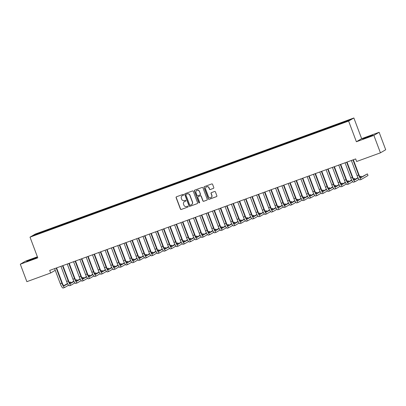 <?xml version="1.0" encoding="UTF-8"?>
<svg xmlns="http://www.w3.org/2000/svg" width="406" height="406" viewBox="0 0 406 406"><rect width="100%" height="100%" fill="white"/><g stroke="black" fill="none" stroke-linecap="round" stroke-linejoin="round"><path stroke-width="0.61" d="M183.674 194.667A0.477 0.462 -120.4 0 0 183.076 194.378L176.488 196.778A0.68 0.66 -120.4 0 0 176.108 197.641L180.401 209.06A0.68 0.66 -120.4 0 0 181.259 209.471L187.846 207.07A0.477 0.462 -120.4 0 0 188.11 206.471A0.477 0.462 -120.4 0 0 187.511 206.182L186.658 206.492A2.172 2.111 -120.4 0 1 183.913 205.187L183.553 204.233A2.172 2.111 -120.4 0 1 184.776 201.477L185.628 201.168A0.477 0.462 -120.4 0 0 185.892 200.569A0.477 0.462 -120.4 0 0 185.293 200.28L184.441 200.589A2.172 2.111 -120.4 0 1 181.695 199.285L181.335 198.331A2.172 2.111 -120.4 0 1 182.553 195.575L183.405 195.266A0.477 0.462 -120.4 0 0 183.674 194.667M368.841 136.38L362.685 138.928L370.917 136.025L372.779 135.137L368.841 136.38M32.815 258.82L26.659 261.368L34.891 258.465L36.753 257.571L32.815 258.82M213.404 188.414A0.68 0.66 -120.4 0 0 213.784 187.552L212.582 184.349A0.68 0.66 -120.4 0 0 211.719 183.938L204.406 186.603A0.68 0.66 -120.4 0 0 204.025 187.465L208.319 198.889A0.68 0.66 -120.4 0 0 209.181 199.295L216.494 196.631A0.68 0.66 -120.4 0 0 216.875 195.773L215.419 191.901A0.68 0.66 -120.4 0 0 214.561 191.49L211.43 192.632A0.68 0.66 -120.4 0 0 211.049 193.495L211.77 195.413A1.817 1.761 -120.4 0 1 211.034 197.585A1.817 1.761 -120.4 0 1 208.456 196.621L205.629 189.1A1.817 1.761 -120.4 0 1 206.365 186.933A1.817 1.761 -120.4 0 1 208.943 187.892L209.415 189.145A0.68 0.66 -120.4 0 0 210.272 189.556L213.546 188.333A0.68 0.66 -120.4 0 0 213.576 188.318M373.875 135.381L379.138 132.29L361.65 138.664L356.387 141.75L373.875 135.381L380.437 152.834L356.635 161.507L355.661 158.924L49.694 270.411L50.664 272.994L55.252 270.305M356.387 141.75L348.612 121.059L30.014 237.15L35.276 234.059L353.87 117.973L348.612 121.059M37.403 256.81L25.563 261.124L20.3 264.215L37.788 257.84L30.014 237.15M20.3 264.215L26.862 281.668L50.664 272.994M193.307 191.373A0.68 0.66 -120.4 0 0 192.449 190.962L185.136 193.626A0.68 0.66 -120.4 0 0 184.755 194.489L189.049 205.913A0.68 0.66 -120.4 0 0 189.906 206.319L197.22 203.655A0.68 0.66 -120.4 0 0 197.6 202.797L193.307 191.373M194.773 190.115L202.086 187.45A0.68 0.66 -120.4 0 1 202.944 187.861L207.238 199.285A0.68 0.66 -120.4 0 1 206.857 200.143L203.726 201.285A0.68 0.66 -120.4 0 1 202.868 200.874L201.127 196.245A0.68 0.66 -120.4 0 0 200.27 195.834L198.189 196.59A0.68 0.66 -120.4 0 0 197.808 197.453L199.625 202.274A0.477 0.462 -120.4 0 1 199.427 202.843A0.477 0.462 -120.4 0 1 198.757 202.589L194.388 190.977A0.68 0.66 -120.4 0 1 194.773 190.115M43.508 232.004L43.275 231.374L35.824 234.206L33.632 235.49L40.072 233.257L340.614 123.744L348.064 120.917L350.251 119.633L343.309 122.165L343.369 122.627M43.275 231.374L49.08 229.375L49.162 229.943M49.821 229.705L49.588 229.075L49.08 229.375M49.588 229.075L55.394 227.071L55.475 227.644M56.135 227.401L55.901 226.776L55.394 227.071M55.901 226.776L61.707 224.772L61.788 225.34M62.448 225.102L62.214 224.477L61.707 224.772M62.214 224.477L68.025 222.473L68.101 223.041M68.761 222.803L68.528 222.173L68.025 222.473M68.528 222.173L74.339 220.169L74.415 220.742M75.08 220.499L74.841 219.874L74.339 220.169M74.841 219.874L80.652 217.87L80.728 218.443M81.393 218.2L81.154 217.575L80.652 217.87M81.154 217.575L86.965 215.571L87.041 216.139M87.706 215.901L87.468 215.271L86.965 215.571M87.468 215.271L93.278 213.267L93.36 213.84M94.019 213.597L93.781 212.972L93.278 213.267M93.781 212.972L99.592 210.968L99.673 211.541M100.333 211.298L100.099 210.673L99.592 210.968M100.099 210.673L105.905 208.669L105.986 209.237M106.646 208.999L106.413 208.369L105.905 208.669M106.413 208.369L112.218 206.365L112.3 206.938M112.959 206.695L112.726 206.07L112.218 206.365M112.726 206.07L118.532 204.066L118.613 204.639M119.273 204.396L119.039 203.771L118.532 204.066M119.039 203.771L124.85 201.767L124.926 202.335M125.586 202.097L125.352 201.467L124.85 201.767M125.352 201.467L131.163 199.463L131.239 200.036M131.904 199.793L131.666 199.168L131.163 199.463M131.666 199.168L137.477 197.164L137.553 197.737M138.218 197.494L137.979 196.869L137.477 197.164M137.979 196.869L143.79 194.865L143.866 195.433M144.531 195.195L144.292 194.565L143.79 194.865M144.292 194.565L150.103 192.561L150.184 193.134M150.844 192.891L150.606 192.266L150.103 192.561M150.606 192.266L156.417 190.262L156.498 190.835M157.158 190.592L156.924 189.967L156.417 190.262M156.924 189.967L162.73 187.963L162.811 188.531M163.471 188.293L163.237 187.663L162.73 187.963M163.237 187.663L169.043 185.659L169.124 186.232M169.784 185.994L169.551 185.364L169.043 185.659M169.551 185.364L175.356 183.36L175.438 183.933M176.097 183.69L175.864 183.065L175.356 183.36M175.864 183.065L181.675 181.061L181.751 181.629M182.411 181.391L182.177 180.761L181.675 181.061M182.177 180.761L187.988 178.757L188.064 179.33M188.729 179.092L188.491 178.462L187.988 178.757M188.491 178.462L194.301 176.458L194.378 177.031M195.042 176.788L194.804 176.163L194.301 176.458M194.804 176.163L200.615 174.159L200.691 174.727M201.356 174.489L201.117 173.859L200.615 174.159M201.117 173.859L206.928 171.86L207.009 172.428M207.669 172.19L207.43 171.56L206.928 171.86M207.43 171.56L213.241 169.556L213.323 170.129M213.982 169.886L213.749 169.261L213.241 169.556M213.749 169.261L219.555 167.257L219.636 167.825M220.296 167.587L220.062 166.957L219.555 167.257M220.062 166.957L225.868 164.958L225.949 165.526M226.609 165.288L226.375 164.658L225.868 164.958M226.375 164.658L232.181 162.654L232.262 163.227M232.922 162.984L232.689 162.359L232.181 162.654M232.689 162.359L238.5 160.355L238.576 160.923M239.235 160.685L239.002 160.055L238.5 160.355M239.002 160.055L244.813 158.056L244.889 158.624M245.554 158.386L245.315 157.756L244.813 158.056M245.315 157.756L251.126 155.752L251.202 156.325M251.867 156.082L251.629 155.457L251.126 155.752M251.629 155.457L257.44 153.453L257.516 154.021M258.18 153.783L257.942 153.158L257.44 153.453M257.942 153.158L263.753 151.154L263.834 151.722M264.494 151.484L264.255 150.854L263.753 151.154M264.255 150.854L270.066 148.85L270.147 149.423M270.807 149.18L270.574 148.555L270.066 148.85M270.574 148.555L276.379 146.551L276.461 147.124M277.12 146.881L276.887 146.256L276.379 146.551M276.887 146.256L282.693 144.252L282.774 144.82M283.434 144.582L283.2 143.952L282.693 144.252M283.2 143.952L289.006 141.948L289.087 142.521M289.747 142.278L289.514 141.653L289.006 141.948M289.514 141.653L295.324 139.649L295.401 140.222M296.06 139.979L295.827 139.354L295.324 139.649M295.827 139.354L301.638 137.35L301.714 137.918M302.379 137.68L302.14 137.05L301.638 137.35M302.14 137.05L307.951 135.046L308.027 135.619M308.692 135.376L308.453 134.751L307.951 135.046M308.453 134.751L314.264 132.747L314.34 133.32M315.005 133.077L314.767 132.452L314.264 132.747M314.767 132.452L320.578 130.448L320.659 131.016M321.319 130.778L321.08 130.148L320.578 130.448M321.08 130.148L326.891 128.144L326.972 128.717M327.632 128.474L327.398 127.849L326.891 128.144M327.398 127.849L333.204 125.845L333.285 126.418M333.945 126.175L333.712 125.55L333.204 125.845M333.712 125.55L339.517 123.546L339.599 124.114M340.258 123.876L340.025 123.246L339.517 123.546M340.025 123.246L343.309 122.165M336.995 124.464L337.056 124.931M330.682 126.763L330.743 127.23M324.364 129.067L324.43 129.529M318.05 131.366L318.116 131.833M311.737 133.665L311.803 134.132M305.424 135.969L305.49 136.431M299.11 138.268L299.176 138.73M292.797 140.567L292.863 141.034M286.484 142.871L286.545 143.333M280.17 145.17L280.231 145.632M273.857 147.469L273.918 147.936M267.539 149.773L267.605 150.235M261.225 152.072L261.291 152.534M254.912 154.371L254.978 154.838M248.599 156.675L248.665 157.137M242.286 158.974L242.352 159.436M235.972 161.273L236.038 161.74M229.659 163.577L229.72 164.039M223.346 165.876L223.407 166.338M217.032 168.175L217.093 168.642M210.714 170.479L210.78 170.941M204.401 172.778L204.467 173.24M198.087 175.077L198.153 175.544M191.774 177.376L191.84 177.843M185.461 179.68L185.527 180.142M179.147 181.979L179.213 182.446M172.834 184.278L172.895 184.745M166.521 186.582L166.582 187.044M160.208 188.881L160.268 189.348M153.889 191.18L153.955 191.647M147.576 193.484L147.642 193.946M141.263 195.783L141.329 196.25M134.949 198.082L135.015 198.549M128.636 200.386L128.702 200.848M122.323 202.685L122.389 203.152M116.009 204.984L116.07 205.451M109.696 207.288L109.757 207.75M103.383 209.587L103.444 210.049M97.064 211.886L97.13 212.353M90.751 214.19L90.817 214.652M84.438 216.489L84.504 216.951M78.125 218.788L78.191 219.255M71.811 221.092L71.877 221.554M65.498 223.391L65.564 223.853M59.185 225.69L59.246 226.157M52.871 227.994L52.932 228.456M46.558 230.293L46.619 230.755M380.437 152.834L385.7 149.748L379.138 132.29M361.65 138.664L353.87 117.973M35.824 234.206L36.286 234.521M42.767 231.674L42.848 232.242M183.405 195.266L182.7 195.494A2.172 2.111 -120.4 0 0 182.289 195.697M184.512 201.599A2.172 2.111 -120.4 0 1 184.918 201.396L185.628 201.168M176.458 196.788A0.68 0.66 -120.4 0 0 176.25 197.555L180.543 208.978A0.68 0.66 -120.4 0 0 181.401 209.389L187.846 207.07M185.1 193.642A0.68 0.66 -120.4 0 0 184.897 194.403L189.191 205.827A0.68 0.66 -120.4 0 0 190.049 206.238L197.362 203.573A0.68 0.66 -120.4 0 0 197.392 203.558M186.217 194.22A0.477 0.462 -120.4 0 1 186.293 194.185L186.151 194.266A0.477 0.462 -120.4 0 0 185.882 194.87L189.653 204.898A0.477 0.462 -120.4 0 0 190.252 205.182L191.15 204.857A2.172 2.111 -120.4 0 0 192.373 202.102L189.795 195.25A2.172 2.111 -120.4 0 0 187.049 193.941L186.151 194.266A0.477 0.462 -120.4 0 1 186.217 194.22L186.075 194.301M191.556 204.654A2.172 2.111 -120.4 0 0 192.515 202.021L192.373 202.102M186.293 194.185L187.191 193.855A2.172 2.111 -120.4 0 1 189.937 195.164L192.515 202.021M198.158 196.605A0.68 0.66 -120.4 0 1 198.331 196.509L200.412 195.753A0.68 0.66 -120.4 0 1 201.269 196.159L203.01 200.792A0.68 0.66 -120.4 0 0 203.868 201.203L206.999 200.062A0.68 0.66 -120.4 0 0 207.03 200.046M194.738 190.13A0.68 0.66 -120.4 0 0 194.53 190.891L198.899 202.508A0.477 0.462 -120.4 0 0 199.498 202.792M199.321 191.434A1.817 1.761 -120.4 0 0 196.743 190.475A1.817 1.761 -120.4 0 0 196.002 192.642L197.001 195.291A0.68 0.66 -120.4 0 0 197.859 195.702L199.935 194.946A0.68 0.66 -120.4 0 0 200.315 194.083L199.463 191.353A1.817 1.761 -120.4 0 0 196.814 190.434M200.107 194.85A0.68 0.66 -120.4 0 0 200.457 194.002L200.315 194.083M199.463 191.353L200.457 194.002M206.441 186.892A1.817 1.761 -120.4 0 1 209.085 187.811L209.557 189.064A0.68 0.66 -120.4 0 0 210.415 189.47L213.546 188.333M211.1 197.539A1.817 1.761 -120.4 0 0 211.912 195.332L211.77 195.413M211.399 192.647A0.68 0.66 -120.4 0 0 211.191 193.408L211.912 195.332M204.375 186.618A0.68 0.66 -120.4 0 0 204.167 187.384L208.461 198.803A0.68 0.66 -120.4 0 0 209.323 199.214L216.637 196.55A0.68 0.66 -120.4 0 0 216.667 196.54M54.617 268.615L60.321 283.784L61.9 283.205L56.201 268.041M56.581 267.899L62.255 282.997A3.456 0.812 70 0 0 64.148 285.829A3.456 0.812 70 0 0 64.178 285.814L67.66 283.769M69.517 282.683L70.644 282.018L69.396 282.474M63.778 285.697L67.518 283.5M68.594 285.2L64.787 287.428A5.187 1.218 -110 0 1 64.742 287.453A5.187 1.218 -110 0 1 61.9 283.205M63.209 288.006A5.187 1.218 -110 0 1 63.163 288.027A5.187 1.218 -110 0 1 60.321 283.784M70.969 282.88L70.644 282.018M60.936 266.316L66.635 281.48L68.213 280.906L62.514 265.742M62.894 265.6L68.568 280.698A3.456 0.812 70 0 0 70.461 283.53A3.456 0.812 70 0 0 70.497 283.515L73.973 281.47M75.831 280.379L76.957 279.719L75.709 280.176M70.091 283.398L73.836 281.201M74.907 282.896L71.101 285.129A5.187 1.218 -110 0 1 71.055 285.154A5.187 1.218 -110 0 1 68.213 280.906M69.522 285.702A5.187 1.218 -110 0 1 69.477 285.728A5.187 1.218 -110 0 1 66.635 281.48M77.282 280.582L76.957 279.719M67.249 264.012L72.948 279.181L74.526 278.607L68.832 263.438M69.208 263.301L74.882 278.399A3.456 0.812 70 0 0 76.775 281.226A3.456 0.812 70 0 0 76.81 281.211L80.286 279.171M82.144 278.08L83.271 277.42L82.022 277.871M76.409 281.094L80.149 278.902M81.22 280.597L77.414 282.83A5.187 1.218 -110 0 1 77.368 282.85A5.187 1.218 -110 0 1 74.526 278.607M75.836 283.403A5.187 1.218 -110 0 1 75.79 283.429A5.187 1.218 -110 0 1 72.948 279.181M83.595 278.283L83.271 277.42M73.562 261.713L79.261 276.882L80.84 276.303L75.14 261.139M75.521 260.997L81.195 276.095A3.456 0.812 70 0 0 83.093 278.927A3.456 0.812 70 0 0 83.123 278.912L86.605 276.867M88.457 275.781L89.584 275.116L88.335 275.572M82.722 278.795L86.463 276.598M87.534 278.298L83.727 280.526A5.187 1.218 -110 0 1 83.682 280.551A5.187 1.218 -110 0 1 80.84 276.303M82.149 281.104A5.187 1.218 -110 0 1 82.103 281.125A5.187 1.218 -110 0 1 79.261 276.882M89.909 275.984L89.584 275.116M79.875 259.414L85.575 274.578L87.153 274.004L81.454 258.84M81.834 258.698L87.508 273.796A3.456 0.812 70 0 0 89.406 276.628A3.456 0.812 70 0 0 89.437 276.613L92.918 274.568M94.771 273.477L95.897 272.817L94.649 273.274M89.036 276.496L92.776 274.299M93.847 275.994L90.046 278.227A5.187 1.218 -110 0 1 89.995 278.252A5.187 1.218 -110 0 1 87.153 274.004M88.467 278.8A5.187 1.218 -110 0 1 88.417 278.826A5.187 1.218 -110 0 1 85.575 274.578M96.222 273.68L95.897 272.817M86.189 257.115L91.888 272.279L93.466 271.705L87.767 256.536M88.148 256.399L93.822 271.497A3.456 0.812 70 0 0 95.72 274.324A3.456 0.812 70 0 0 95.75 274.309L99.231 272.269M101.089 271.178L102.216 270.518L100.962 270.969M95.349 274.197L99.089 272M100.16 273.695L96.359 275.928A5.187 1.218 -110 0 1 96.308 275.948A5.187 1.218 -110 0 1 93.466 271.705M94.781 276.501A5.187 1.218 -110 0 1 94.73 276.527A5.187 1.218 -110 0 1 91.888 272.279M102.54 271.381L102.216 270.518M92.502 254.811L98.201 269.98L99.785 269.401L94.08 254.237M94.461 254.095L100.14 269.193A3.456 0.812 70 0 0 102.033 272.025A3.456 0.812 70 0 0 102.063 272.01L105.545 269.965M107.402 268.879L108.529 268.214L107.275 268.67M101.662 271.893L105.403 269.696M106.474 271.396L102.672 273.624A5.187 1.218 -110 0 1 102.622 273.649A5.187 1.218 -110 0 1 99.785 269.401M101.094 274.202A5.187 1.218 -110 0 1 101.043 274.223A5.187 1.218 -110 0 1 98.201 269.98M108.854 269.082L108.529 268.214M98.815 252.512L104.52 267.676L106.098 267.102L100.394 251.933M100.779 251.796L106.453 266.894A3.456 0.812 70 0 0 108.346 269.726A3.456 0.812 70 0 0 108.377 269.711L111.858 267.666M113.716 266.575L114.842 265.915L113.589 266.372M107.976 269.594L111.716 267.397M112.787 269.092L108.986 271.325A5.187 1.218 -110 0 1 108.94 271.35A5.187 1.218 -110 0 1 106.098 267.102M107.407 271.898A5.187 1.218 -110 0 1 107.362 271.924A5.187 1.218 -110 0 1 104.52 267.676M115.167 266.778L114.842 265.915M105.129 250.213L110.833 265.377L112.411 264.803L106.717 249.634M107.093 249.497L112.766 264.595A3.456 0.812 70 0 0 114.659 267.422A3.456 0.812 70 0 0 114.69 267.407L118.171 265.367M120.029 264.276L121.155 263.616L119.902 264.073M114.289 267.295L118.029 265.098M119.1 266.793L115.299 269.026A5.187 1.218 -110 0 1 115.253 269.046A5.187 1.218 -110 0 1 112.411 264.803M113.721 269.599A5.187 1.218 -110 0 1 113.675 269.625A5.187 1.218 -110 0 1 110.833 265.377M121.48 264.479L121.155 263.616M111.442 247.909L117.146 263.078L118.725 262.499L113.025 247.335M113.406 247.193L119.08 262.291A3.456 0.812 70 0 0 120.973 265.123A3.456 0.812 70 0 0 121.003 265.108L124.485 263.063M126.342 261.977L127.469 261.312L126.22 261.768M120.602 264.991L124.343 262.799M125.418 264.494L121.612 266.727A5.187 1.218 -110 0 1 121.567 266.747A5.187 1.218 -110 0 1 118.725 262.499M120.034 267.3A5.187 1.218 -110 0 1 119.988 267.321A5.187 1.218 -110 0 1 117.146 263.078M127.794 262.18L127.469 261.312M117.76 245.61L123.46 260.774L125.038 260.2L119.344 245.031M119.719 244.894L125.393 259.992A3.456 0.812 70 0 0 127.286 262.824A3.456 0.812 70 0 0 127.322 262.809L130.798 260.764M132.655 259.673L133.782 259.013L132.534 259.47M126.916 262.692L130.661 260.495M131.732 262.19L127.926 264.423A5.187 1.218 -110 0 1 127.88 264.448A5.187 1.218 -110 0 1 125.038 260.2M126.347 265.001A5.187 1.218 -110 0 1 126.302 265.022A5.187 1.218 -110 0 1 123.46 260.774M134.107 259.876L133.782 259.013M124.074 243.311L129.773 258.475L131.351 257.901L125.652 242.732M126.033 242.595L131.706 257.693A3.456 0.812 70 0 0 133.599 260.52A3.456 0.812 70 0 0 133.635 260.505L137.111 258.465M138.969 257.374L140.095 256.714L138.847 257.171M133.234 260.393L136.974 258.196M138.045 259.891L134.239 262.124A5.187 1.218 -110 0 1 134.193 262.144A5.187 1.218 -110 0 1 131.351 257.901M132.66 262.697A5.187 1.218 -110 0 1 132.615 262.723A5.187 1.218 -110 0 1 129.773 258.475M140.42 257.577L140.095 256.714M130.387 241.007L136.086 256.176L137.664 255.597L131.965 240.433M132.346 240.291L138.02 255.389A3.456 0.812 70 0 0 139.918 258.221A3.456 0.812 70 0 0 139.948 258.206L143.43 256.166M145.282 255.075L146.409 254.41L145.16 254.866M139.547 258.089L143.288 255.897M144.358 257.592L140.552 259.825A5.187 1.218 -110 0 1 140.506 259.845A5.187 1.218 -110 0 1 137.664 255.597M138.974 260.398A5.187 1.218 -110 0 1 138.928 260.419A5.187 1.218 -110 0 1 136.086 256.176M146.733 255.278L146.409 254.41M136.7 238.708L142.399 253.872L143.978 253.298L138.284 238.129M138.659 237.992L144.333 253.09A3.456 0.812 70 0 0 146.231 255.922A3.456 0.812 70 0 0 146.261 255.907L149.743 253.862M151.595 252.771L152.722 252.111L151.474 252.568M145.861 255.79L149.601 253.593M150.672 255.288L146.87 257.521A5.187 1.218 -110 0 1 146.82 257.546A5.187 1.218 -110 0 1 143.978 253.298M145.292 258.099A5.187 1.218 -110 0 1 145.241 258.12A5.187 1.218 -110 0 1 142.399 253.872M153.047 252.974L152.722 252.111M143.013 236.409L148.713 251.573L150.291 250.999L144.592 235.83M144.972 235.693L150.646 250.791A3.456 0.812 70 0 0 152.544 253.618A3.456 0.812 70 0 0 152.575 253.603L156.056 251.563M157.914 250.472L159.04 249.812L157.787 250.269M152.174 253.491L155.914 251.294M156.985 252.989L153.184 255.222A5.187 1.218 -110 0 1 153.133 255.242A5.187 1.218 -110 0 1 150.291 250.999M151.605 255.795A5.187 1.218 -110 0 1 151.555 255.821A5.187 1.218 -110 0 1 148.713 251.573M159.365 250.675L159.04 249.812M149.327 234.105L155.026 249.274L156.609 248.695L150.905 233.531M151.286 233.394L156.965 248.487A3.456 0.812 70 0 0 158.858 251.319A3.456 0.812 70 0 0 158.888 251.304L162.37 249.264M164.227 248.173L165.354 247.508L164.1 247.964M158.487 251.187L162.227 248.995M163.298 250.69L159.497 252.923A5.187 1.218 -110 0 1 159.446 252.943A5.187 1.218 -110 0 1 156.609 248.695M157.919 253.496A5.187 1.218 -110 0 1 157.868 253.517A5.187 1.218 -110 0 1 155.026 249.274M165.678 248.376L165.354 247.508M155.64 231.806L161.344 246.97L162.923 246.396L157.224 231.227M157.604 231.09L163.278 246.188A3.456 0.812 70 0 0 165.171 249.02A3.456 0.812 70 0 0 165.201 249.005L168.683 246.96M170.54 245.869L171.667 245.209L170.413 245.666M164.8 248.888L168.541 246.691M169.612 248.386L165.81 250.619A5.187 1.218 -110 0 1 165.765 250.644A5.187 1.218 -110 0 1 162.923 246.396M164.232 251.197A5.187 1.218 -110 0 1 164.186 251.218A5.187 1.218 -110 0 1 161.344 246.97M171.992 246.072L171.667 245.209M161.953 229.507L167.658 244.671L169.236 244.097L163.532 228.928M163.917 228.791L169.591 243.889A3.456 0.812 70 0 0 171.484 246.716A3.456 0.812 70 0 0 171.515 246.701L174.996 244.661M176.854 243.57L177.98 242.91L176.727 243.367M171.114 246.589L174.854 244.392M175.925 246.087L172.124 248.32A5.187 1.218 -110 0 1 172.078 248.34A5.187 1.218 -110 0 1 169.236 244.097M170.545 248.893A5.187 1.218 -110 0 1 170.5 248.919A5.187 1.218 -110 0 1 167.658 244.671M178.305 243.773L177.98 242.91M168.267 227.203L173.971 242.372L175.549 241.793L169.85 226.629M170.231 226.492L175.905 241.585A3.456 0.812 70 0 0 177.798 244.417A3.456 0.812 70 0 0 177.828 244.402L181.309 242.362M183.167 241.271L184.294 240.606L183.045 241.062M177.427 244.285L181.167 242.093M182.243 243.788L178.437 246.021A5.187 1.218 -110 0 1 178.391 246.041A5.187 1.218 -110 0 1 175.549 241.793M176.859 246.594A5.187 1.218 -110 0 1 176.813 246.615A5.187 1.218 -110 0 1 173.971 242.372M184.618 241.474L184.294 240.606M174.585 224.904L180.284 240.068L181.863 239.494L176.168 224.325M176.544 224.188L182.218 239.286A3.456 0.812 70 0 0 184.111 242.118A3.456 0.812 70 0 0 184.146 242.103L187.623 240.058M189.48 238.967L190.607 238.307L189.358 238.764M183.74 241.986L187.486 239.789M188.557 241.484L184.75 243.717A5.187 1.218 -110 0 1 184.705 243.742A5.187 1.218 -110 0 1 181.863 239.494M183.172 244.295A5.187 1.218 -110 0 1 183.126 244.316A5.187 1.218 -110 0 1 180.284 240.068M190.932 239.17L190.607 238.307M180.898 222.605L186.598 237.769L188.176 237.195L182.477 222.031M182.857 221.889L188.531 236.987A3.456 0.812 70 0 0 190.424 239.814A3.456 0.812 70 0 0 190.46 239.799L193.936 237.759M195.793 236.668L196.92 236.008L195.672 236.465M190.059 239.687L193.799 237.49M194.87 239.185L191.064 241.418A5.187 1.218 -110 0 1 191.018 241.438A5.187 1.218 -110 0 1 188.176 237.195M189.485 241.991A5.187 1.218 -110 0 1 189.44 242.017A5.187 1.218 -110 0 1 186.598 237.769M197.245 236.871L196.92 236.008M187.212 220.301L192.911 235.47L194.489 234.896L188.79 219.727M189.171 219.59L194.844 234.683A3.456 0.812 70 0 0 196.743 237.515A3.456 0.812 70 0 0 196.773 237.5L200.254 235.46M202.107 234.369L203.233 233.709L201.985 234.16M196.372 237.383L200.112 235.191M201.183 236.886L197.377 239.119A5.187 1.218 -110 0 1 197.331 239.139A5.187 1.218 -110 0 1 194.489 234.896M195.799 239.692A5.187 1.218 -110 0 1 195.753 239.713A5.187 1.218 -110 0 1 192.911 235.47M203.558 234.572L203.233 233.709M193.525 218.002L199.224 233.171L200.803 232.592L195.108 217.423M195.484 217.286L201.158 232.384A3.456 0.812 70 0 0 203.056 235.216A3.456 0.812 70 0 0 203.086 235.201L206.568 233.156M208.42 232.07L209.547 231.405L208.298 231.862M202.685 235.084L206.426 232.887M207.496 234.582L203.695 236.815A5.187 1.218 -110 0 1 203.645 236.84A5.187 1.218 -110 0 1 200.803 232.592M202.117 237.393A5.187 1.218 -110 0 1 202.066 237.414A5.187 1.218 -110 0 1 199.224 233.171M209.872 232.268L209.547 231.405M199.838 215.703L205.537 230.867L207.116 230.293L201.417 215.129M201.797 214.987L207.471 230.085A3.456 0.812 70 0 0 209.369 232.912A3.456 0.812 70 0 0 209.4 232.902L212.881 230.857M214.738 229.766L215.865 229.106L214.612 229.563M208.999 232.785L212.739 230.588M213.81 232.283L210.009 234.516A5.187 1.218 -110 0 1 209.958 234.536A5.187 1.218 -110 0 1 207.116 230.293M208.43 235.089A5.187 1.218 -110 0 1 208.379 235.115A5.187 1.218 -110 0 1 205.537 230.867M216.19 229.969L215.865 229.106M206.152 213.399L211.851 228.568L213.434 227.994L207.735 212.825M208.111 212.688L213.789 227.781A3.456 0.812 70 0 0 215.682 230.613A3.456 0.812 70 0 0 215.713 230.598L219.194 228.558M221.052 227.467L222.178 226.807L220.925 227.258M215.312 230.481L219.052 228.289M220.123 229.984L216.322 232.217A5.187 1.218 -110 0 1 216.271 232.237A5.187 1.218 -110 0 1 213.434 227.994M214.744 232.79A5.187 1.218 -110 0 1 214.693 232.811A5.187 1.218 -110 0 1 211.851 228.568M222.503 227.67L222.178 226.807M212.465 211.1L218.169 226.269L219.747 225.69L214.048 210.521M214.429 210.384L220.103 225.482A3.456 0.812 70 0 0 221.996 228.314A3.456 0.812 70 0 0 222.026 228.299L225.508 226.254M227.365 225.168L228.492 224.503L227.238 224.96M221.625 228.182L225.366 225.985M226.436 227.68L222.635 229.913A5.187 1.218 -110 0 1 222.589 229.938A5.187 1.218 -110 0 1 219.747 225.69M221.057 230.491A5.187 1.218 -110 0 1 221.011 230.512A5.187 1.218 -110 0 1 218.169 226.269M228.817 225.366L228.492 224.503M218.778 208.801L224.482 223.965L226.061 223.391L220.356 208.227M220.742 208.085L226.416 223.183A3.456 0.812 70 0 0 228.309 226.01A3.456 0.812 70 0 0 228.339 226L231.821 223.955M233.678 222.864L234.805 222.204L233.551 222.661M227.939 225.883L231.679 223.686M232.75 225.381L228.948 227.614A5.187 1.218 -110 0 1 228.903 227.634A5.187 1.218 -110 0 1 226.061 223.391M227.37 228.187A5.187 1.218 -110 0 1 227.324 228.213A5.187 1.218 -110 0 1 224.482 223.965M235.13 223.067L234.805 222.204M225.091 206.497L230.796 221.666L232.374 221.092L226.675 205.923M227.055 205.786L232.729 220.879A3.456 0.812 70 0 0 234.622 223.711A3.456 0.812 70 0 0 234.653 223.696L238.134 221.656M239.992 220.565L241.118 219.905L239.87 220.356M234.252 223.579L237.992 221.387M239.068 223.082L235.262 225.315A5.187 1.218 -110 0 1 235.216 225.335A5.187 1.218 -110 0 1 232.374 221.092M233.683 225.888A5.187 1.218 -110 0 1 233.638 225.909A5.187 1.218 -110 0 1 230.796 221.666M241.443 220.768L241.118 219.905M231.41 204.198L237.109 219.367L238.687 218.788L232.993 203.619M233.369 203.482L239.043 218.58A3.456 0.812 70 0 0 240.936 221.412A3.456 0.812 70 0 0 240.971 221.397L244.448 219.352M246.305 218.266L247.432 217.601L246.183 218.058M240.565 221.28L244.31 219.083M245.381 220.778L241.575 223.011A5.187 1.218 -110 0 1 241.529 223.036A5.187 1.218 -110 0 1 238.687 218.788M239.997 223.589A5.187 1.218 -110 0 1 239.951 223.61A5.187 1.218 -110 0 1 237.109 219.367M247.756 218.464L247.432 217.601M237.723 201.899L243.422 217.063L245.001 216.489L239.301 201.325M239.682 201.183L245.356 216.281A3.456 0.812 70 0 0 247.249 219.113A3.456 0.812 70 0 0 247.284 219.098L250.761 217.053M252.618 215.962L253.745 215.302L252.496 215.759M246.884 218.981L250.624 216.784M251.695 218.479L247.888 220.712A5.187 1.218 -110 0 1 247.843 220.732A5.187 1.218 -110 0 1 245.001 216.489M246.31 221.285A5.187 1.218 -110 0 1 246.264 221.311A5.187 1.218 -110 0 1 243.422 217.063M254.07 216.165L253.745 215.302M244.036 199.595L249.736 214.764L251.314 214.19L245.62 199.021M245.995 198.884L251.669 213.977A3.456 0.812 70 0 0 253.567 216.809A3.456 0.812 70 0 0 253.598 216.794L257.079 214.754M258.932 213.663L260.058 213.003L258.81 213.454M253.197 216.677L256.937 214.485M258.008 216.18L254.202 218.413A5.187 1.218 -110 0 1 254.156 218.433A5.187 1.218 -110 0 1 251.314 214.19M252.623 218.986A5.187 1.218 -110 0 1 252.578 219.007A5.187 1.218 -110 0 1 249.736 214.764M260.383 213.866L260.058 213.003M250.35 197.296L256.049 212.465L257.627 211.886L251.933 196.717M252.309 196.58L257.983 211.678A3.456 0.812 70 0 0 259.881 214.51A3.456 0.812 70 0 0 259.911 214.495L263.392 212.45M265.245 211.364L266.372 210.699L265.123 211.156M259.51 214.378L263.25 212.181M264.321 213.881L260.52 216.109A5.187 1.218 -110 0 1 260.469 216.134A5.187 1.218 -110 0 1 257.627 211.886M258.942 216.687A5.187 1.218 -110 0 1 258.891 216.708A5.187 1.218 -110 0 1 256.049 212.465M266.696 211.562L266.372 210.699M256.663 194.997L262.362 210.161L263.941 209.587L258.241 194.423M258.622 194.281L264.296 209.379A3.456 0.812 70 0 0 266.194 212.211A3.456 0.812 70 0 0 266.224 212.196L269.706 210.151M271.563 209.06L272.69 208.4L271.436 208.857M265.823 212.079L269.564 209.882M270.635 211.577L266.833 213.81A5.187 1.218 -110 0 1 266.783 213.835A5.187 1.218 -110 0 1 263.941 209.587M265.255 214.383A5.187 1.218 -110 0 1 265.204 214.409A5.187 1.218 -110 0 1 262.362 210.161M273.015 209.263L272.69 208.4M262.976 192.693L268.676 207.862L270.259 207.288L264.555 192.119M264.935 191.982L270.614 207.08A3.456 0.812 70 0 0 272.507 209.907A3.456 0.812 70 0 0 272.538 209.892L276.019 207.852M277.877 206.761L279.003 206.101L277.75 206.552M272.137 209.775L275.877 207.583M276.948 209.278L273.147 211.511A5.187 1.218 -110 0 1 273.096 211.531A5.187 1.218 -110 0 1 270.259 207.288M271.568 212.084A5.187 1.218 -110 0 1 271.518 212.11A5.187 1.218 -110 0 1 268.676 207.862M279.328 206.964L279.003 206.101M269.29 190.394L274.994 205.563L276.572 204.984L270.873 189.815M271.254 189.678L276.928 204.776A3.456 0.812 70 0 0 278.82 207.608A3.456 0.812 70 0 0 278.851 207.593L282.332 205.548M284.19 204.462L285.317 203.797L284.063 204.254M278.45 207.476L282.19 205.279M283.261 206.979L279.46 209.207A5.187 1.218 -110 0 1 279.414 209.232A5.187 1.218 -110 0 1 276.572 204.984M277.882 209.785A5.187 1.218 -110 0 1 277.836 209.806A5.187 1.218 -110 0 1 274.994 205.563M285.641 204.665L285.317 203.797M275.603 188.095L281.307 203.259L282.886 202.685L277.186 187.521M277.567 187.379L283.241 202.477A3.456 0.812 70 0 0 285.134 205.309A3.456 0.812 70 0 0 285.164 205.294L288.646 203.249M290.503 202.158L291.63 201.498L290.376 201.955M284.763 205.177L288.504 202.98M289.574 204.675L285.773 206.908A5.187 1.218 -110 0 1 285.728 206.933A5.187 1.218 -110 0 1 282.886 202.685M284.195 207.481A5.187 1.218 -110 0 1 284.149 207.507A5.187 1.218 -110 0 1 281.307 203.259M291.955 202.361L291.63 201.498M281.916 185.796L287.621 200.96L289.199 200.386L283.505 185.217M283.88 185.08L289.554 200.178A3.456 0.812 70 0 0 291.447 203.005A3.456 0.812 70 0 0 291.478 202.99L294.959 200.95M296.816 199.859L297.943 199.199L296.695 199.65M291.077 202.878L294.817 200.681M295.893 202.376L292.087 204.609A5.187 1.218 -110 0 1 292.041 204.629A5.187 1.218 -110 0 1 289.199 200.386M290.508 205.182A5.187 1.218 -110 0 1 290.463 205.208A5.187 1.218 -110 0 1 287.621 200.96M298.268 200.062L297.943 199.199M288.235 183.492L293.934 198.661L295.512 198.082L289.818 182.913M290.194 182.776L295.867 197.874A3.456 0.812 70 0 0 297.76 200.706A3.456 0.812 70 0 0 297.796 200.691L301.272 198.646M303.13 197.56L304.256 196.895L303.008 197.352M297.39 200.574L301.135 198.377M302.206 200.077L298.4 202.305A5.187 1.218 -110 0 1 298.354 202.33A5.187 1.218 -110 0 1 295.512 198.082M296.822 202.883A5.187 1.218 -110 0 1 296.776 202.904A5.187 1.218 -110 0 1 293.934 198.661M304.581 197.763L304.256 196.895M294.548 181.193L300.247 196.357L301.825 195.783L296.126 180.619M296.507 180.477L302.181 195.575A3.456 0.812 70 0 0 304.074 198.407A3.456 0.812 70 0 0 304.109 198.392L307.586 196.347M309.443 195.256L310.57 194.596L309.321 195.053M303.708 198.275L307.449 196.078M308.519 197.773L304.713 200.006A5.187 1.218 -110 0 1 304.667 200.031A5.187 1.218 -110 0 1 301.825 195.783M303.135 200.579A5.187 1.218 -110 0 1 303.089 200.605A5.187 1.218 -110 0 1 300.247 196.357M310.894 195.459L310.57 194.596M300.861 178.894L306.56 194.058L308.139 193.484L302.44 178.315M302.82 178.178L308.494 193.276A3.456 0.812 70 0 0 310.392 196.103A3.456 0.812 70 0 0 310.423 196.088L313.904 194.048M315.756 192.957L316.883 192.297L315.635 192.754M310.022 195.976L313.762 193.779M314.833 195.474L311.032 197.707A5.187 1.218 -110 0 1 310.981 197.727A5.187 1.218 -110 0 1 308.139 193.484M309.448 198.28A5.187 1.218 -110 0 1 309.402 198.306A5.187 1.218 -110 0 1 306.56 194.058M317.208 193.16L316.883 192.297M307.175 176.59L312.874 191.759L314.452 191.18L308.758 176.011M309.133 175.874L314.807 190.972A3.456 0.812 70 0 0 316.705 193.804A3.456 0.812 70 0 0 316.736 193.789L320.217 191.744M322.07 190.658L323.196 189.993L321.948 190.45M316.335 193.672L320.075 191.48M321.146 193.175L317.345 195.408A5.187 1.218 -110 0 1 317.294 195.428A5.187 1.218 -110 0 1 314.452 191.18M315.767 195.981A5.187 1.218 -110 0 1 315.716 196.002A5.187 1.218 -110 0 1 312.874 191.759M323.521 190.861L323.196 189.993M313.488 174.291L319.187 189.455L320.765 188.881L315.071 173.712M315.447 173.575L321.121 188.673A3.456 0.812 70 0 0 323.019 191.505A3.456 0.812 70 0 0 323.049 191.49L326.531 189.445M328.388 188.354L329.515 187.694L328.261 188.151M322.648 191.373L326.388 189.176M327.459 190.871L323.658 193.104A5.187 1.218 -110 0 1 323.607 193.129A5.187 1.218 -110 0 1 320.765 188.881M322.08 193.682A5.187 1.218 -110 0 1 322.029 193.703A5.187 1.218 -110 0 1 319.187 189.455M329.839 188.557L329.515 187.694M319.801 171.992L325.5 187.156L327.084 186.582L321.379 171.413M321.76 171.276L327.439 186.374A3.456 0.812 70 0 0 329.332 189.201A3.456 0.812 70 0 0 329.362 189.186L332.844 187.146M334.701 186.055L335.828 185.395L334.574 185.852M328.962 189.074L332.702 186.877M333.773 188.572L329.971 190.805A5.187 1.218 -110 0 1 329.921 190.825A5.187 1.218 -110 0 1 327.084 186.582M328.393 191.378A5.187 1.218 -110 0 1 328.342 191.404A5.187 1.218 -110 0 1 325.5 187.156M336.153 186.258L335.828 185.395M326.114 169.688L331.819 184.857L333.397 184.278L327.698 169.109M328.078 168.972L333.752 184.07A3.456 0.812 70 0 0 335.645 186.902A3.456 0.812 70 0 0 335.676 186.887L339.157 184.847M341.015 183.756L342.141 183.091L340.888 183.548M335.275 186.77L339.015 184.578M340.086 186.273L336.285 188.506A5.187 1.218 -110 0 1 336.239 188.526A5.187 1.218 -110 0 1 333.397 184.278M334.706 189.079A5.187 1.218 -110 0 1 334.661 189.1A5.187 1.218 -110 0 1 331.819 184.857M342.466 183.959L342.141 183.091M332.428 167.389L338.132 182.553L339.71 181.979L334.011 166.815M334.392 166.673L340.066 181.771A3.456 0.812 70 0 0 341.959 184.603A3.456 0.812 70 0 0 341.989 184.588L345.47 182.543M347.328 181.452L348.455 180.792L347.201 181.249M341.588 184.471L345.328 182.274M346.399 183.969L342.598 186.202A5.187 1.218 -110 0 1 342.552 186.227A5.187 1.218 -110 0 1 339.71 181.979M341.02 186.78A5.187 1.218 -110 0 1 340.974 186.801A5.187 1.218 -110 0 1 338.132 182.553M348.779 181.655L348.455 180.792M338.741 165.09L344.445 180.254L346.024 179.68L340.324 164.511M340.705 164.374L346.379 179.472A3.456 0.812 70 0 0 348.272 182.299A3.456 0.812 70 0 0 348.302 182.284L351.784 180.244M353.641 179.153L354.768 178.493L353.519 178.95M347.901 182.172L351.642 179.975M352.718 181.67L348.911 183.903A5.187 1.218 -110 0 1 348.866 183.923A5.187 1.218 -110 0 1 346.024 179.68M347.333 184.476A5.187 1.218 -110 0 1 347.287 184.502A5.187 1.218 -110 0 1 344.445 180.254M355.093 179.356L354.768 178.493M345.059 162.786L350.759 177.955L352.337 177.376L346.638 162.212M347.018 162.075L352.692 177.168A3.456 0.812 70 0 0 354.585 180A3.456 0.812 70 0 0 354.621 179.985L358.097 177.945M359.955 176.854L361.081 176.189L359.833 176.646M354.215 179.868L357.96 177.676M359.031 179.371L355.225 181.604A5.187 1.218 -110 0 1 355.179 181.624A5.187 1.218 -110 0 1 352.337 177.376M353.646 182.177A5.187 1.218 -110 0 1 353.601 182.198A5.187 1.218 -110 0 1 350.759 177.955M361.406 177.057L361.081 176.189M351.373 160.487L357.072 175.651L358.65 175.077L352.956 159.908M353.332 159.771L359.005 174.869A3.456 0.812 70 0 0 360.898 177.701A3.456 0.812 70 0 0 360.934 177.686L367.394 173.89L360.533 177.569M367.394 173.89L368.003 175.509L361.538 179.3A5.187 1.218 -110 0 1 361.492 179.325A5.187 1.218 -110 0 1 358.65 175.077M359.96 179.878A5.187 1.218 -110 0 1 359.914 179.899A5.187 1.218 -110 0 1 357.072 175.651M63.163 288.027L64.742 287.453M69.477 285.728L71.055 285.154M75.79 283.429L77.368 282.85M82.103 281.125L83.682 280.551M88.417 278.826L89.995 278.252M94.73 276.527L96.308 275.948M101.043 274.223L102.622 273.649M107.362 271.924L108.94 271.35M113.675 269.625L115.253 269.046M119.988 267.321L121.567 266.747M126.302 265.022L127.88 264.448M132.615 262.723L134.193 262.144M138.928 260.419L140.506 259.845M145.241 258.12L146.82 257.546M151.555 255.821L153.133 255.242M157.868 253.517L159.446 252.943M164.186 251.218L165.765 250.644M170.5 248.919L172.078 248.34M176.813 246.615L178.391 246.041M183.126 244.316L184.705 243.742M189.44 242.017L191.018 241.438M195.753 239.713L197.331 239.139M202.066 237.414L203.645 236.84M208.379 235.115L209.958 234.536M214.693 232.811L216.271 232.237M221.011 230.512L222.589 229.938M227.324 228.213L228.903 227.634M233.638 225.909L235.216 225.335M239.951 223.61L241.529 223.036M246.264 221.311L247.843 220.732M252.578 219.007L254.156 218.433M258.891 216.708L260.469 216.134M265.204 214.409L266.783 213.835M271.518 212.11L273.096 211.531M277.836 209.806L279.414 209.232M284.149 207.507L285.728 206.933M290.463 205.208L292.041 204.629M296.776 202.904L298.354 202.33M303.089 200.605L304.667 200.031M309.402 198.306L310.981 197.727M315.716 196.002L317.294 195.428M322.029 193.703L323.607 193.129M328.342 191.404L329.921 190.825M334.661 189.1L336.239 188.526M340.974 186.801L342.552 186.227M347.287 184.502L348.866 183.923M353.601 182.198L355.179 181.624M359.914 179.899L361.492 179.325"/></g></svg>
